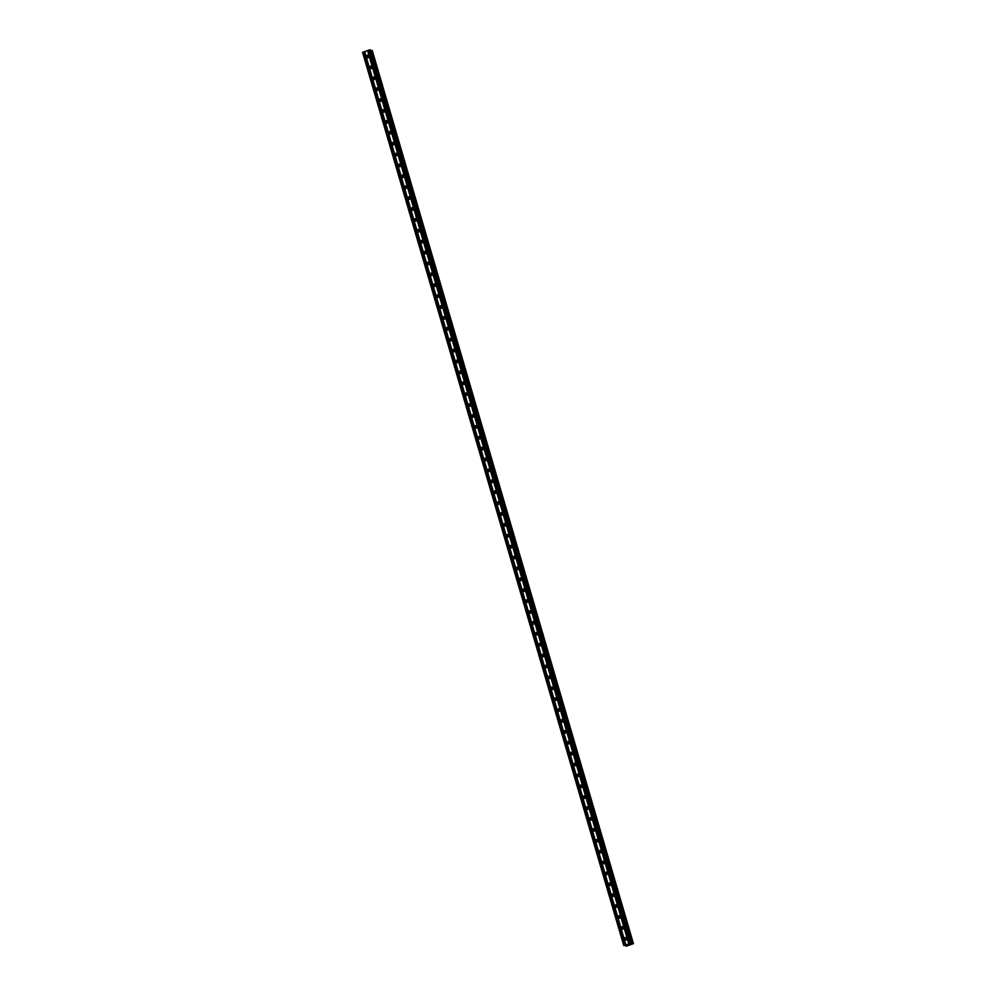 <?xml version="1.0" encoding="UTF-8"?>
<svg xmlns="http://www.w3.org/2000/svg" width="996" height="996" viewBox="0 0 996 996"><rect width="100%" height="100%" fill="white"/><g stroke="black" fill="none" stroke-linecap="round" stroke-linejoin="round"><path stroke-width="1.49" d="M624.517 939.178A1.295 1.233 105.8 0 1 626.048 937.522A1.295 1.233 105.8 0 1 626.571 939.651A1.295 1.233 105.8 0 1 624.517 939.178M626.135 939.963A1.295 1.233 105.8 0 1 626.696 937.983M621.33 928.284A1.295 1.233 105.8 0 1 622.861 926.629A1.295 1.233 105.8 0 1 623.384 928.758A1.295 1.233 105.8 0 1 621.33 928.284M622.948 929.069A1.295 1.233 105.8 0 1 623.508 927.102M618.143 917.403A1.295 1.233 105.8 0 1 619.674 915.735A1.295 1.233 105.8 0 1 620.197 917.876A1.295 1.233 105.8 0 1 618.143 917.403M619.761 918.175A1.295 1.233 105.8 0 1 620.321 916.208M614.955 906.509A1.295 1.233 105.8 0 1 616.487 904.841A1.295 1.233 105.8 0 1 617.01 906.983A1.295 1.233 105.8 0 1 614.955 906.509M616.574 907.281A1.295 1.233 105.8 0 1 617.134 905.314M611.768 895.616A1.295 1.233 105.8 0 1 613.299 893.947A1.295 1.233 105.8 0 1 613.822 896.089A1.295 1.233 105.8 0 1 611.768 895.616M613.399 896.388A1.295 1.233 105.8 0 1 613.959 894.42M608.581 884.722A1.295 1.233 105.8 0 1 610.125 883.066A1.295 1.233 105.8 0 1 610.635 885.195A1.295 1.233 105.8 0 1 608.581 884.722M610.212 885.506A1.295 1.233 105.8 0 1 610.772 883.527M605.406 873.828A1.295 1.233 105.8 0 1 606.938 872.172A1.295 1.233 105.8 0 1 607.448 874.301A1.295 1.233 105.8 0 1 605.406 873.828M607.025 874.613A1.295 1.233 105.8 0 1 607.585 872.633M602.219 862.934A1.295 1.233 105.8 0 1 603.75 861.279A1.295 1.233 105.8 0 1 604.273 863.408A1.295 1.233 105.8 0 1 602.219 862.934M603.837 863.719A1.295 1.233 105.8 0 1 604.398 861.739M599.032 852.041A1.295 1.233 105.8 0 1 600.563 850.385A1.295 1.233 105.8 0 1 601.086 852.514A1.295 1.233 105.8 0 1 599.032 852.041M600.65 852.825A1.295 1.233 105.8 0 1 601.211 850.845M595.845 841.147A1.295 1.233 105.8 0 1 597.376 839.491A1.295 1.233 105.8 0 1 597.899 841.62A1.295 1.233 105.8 0 1 595.845 841.147M597.463 841.931A1.295 1.233 105.8 0 1 598.023 839.952M592.657 830.253A1.295 1.233 105.8 0 1 594.189 828.597A1.295 1.233 105.8 0 1 594.712 830.726A1.295 1.233 105.8 0 1 592.657 830.253M594.288 831.038A1.295 1.233 105.8 0 1 594.849 829.07M589.47 819.372A1.295 1.233 105.8 0 1 591.014 817.704A1.295 1.233 105.8 0 1 591.524 819.845A1.295 1.233 105.8 0 1 589.47 819.372M591.101 820.144A1.295 1.233 105.8 0 1 591.661 818.177M586.295 808.478A1.295 1.233 105.8 0 1 587.827 806.81A1.295 1.233 105.8 0 1 588.337 808.951A1.295 1.233 105.8 0 1 586.295 808.478M587.914 809.25A1.295 1.233 105.8 0 1 588.474 807.283M583.108 797.584A1.295 1.233 105.8 0 1 584.64 795.916A1.295 1.233 105.8 0 1 585.162 798.057A1.295 1.233 105.8 0 1 583.108 797.584M584.727 798.356A1.295 1.233 105.8 0 1 585.287 796.389M579.921 786.691A1.295 1.233 105.8 0 1 581.452 785.035A1.295 1.233 105.8 0 1 581.975 787.164A1.295 1.233 105.8 0 1 579.921 786.691M581.54 787.475A1.295 1.233 105.8 0 1 582.1 785.495M576.734 775.797A1.295 1.233 105.8 0 1 578.265 774.141A1.295 1.233 105.8 0 1 578.788 776.27A1.295 1.233 105.8 0 1 576.734 775.797M578.352 776.581A1.295 1.233 105.8 0 1 578.913 774.602M573.547 764.903A1.295 1.233 105.8 0 1 575.078 763.247A1.295 1.233 105.8 0 1 575.601 765.376A1.295 1.233 105.8 0 1 573.547 764.903M575.178 765.687A1.295 1.233 105.8 0 1 575.738 763.708M570.359 754.009A1.295 1.233 105.8 0 1 571.903 752.354A1.295 1.233 105.8 0 1 572.414 754.482A1.295 1.233 105.8 0 1 570.359 754.009M571.99 754.794A1.295 1.233 105.8 0 1 572.551 752.814M567.185 743.116A1.295 1.233 105.8 0 1 568.716 741.46A1.295 1.233 105.8 0 1 569.226 743.589A1.295 1.233 105.8 0 1 567.185 743.116M568.803 743.9A1.295 1.233 105.8 0 1 569.363 741.92M563.997 732.222A1.295 1.233 105.8 0 1 565.529 730.566A1.295 1.233 105.8 0 1 566.052 732.695A1.295 1.233 105.8 0 1 563.997 732.222M565.616 733.006A1.295 1.233 105.8 0 1 566.176 731.039M560.81 721.341A1.295 1.233 105.8 0 1 562.342 719.672A1.295 1.233 105.8 0 1 562.865 721.814A1.295 1.233 105.8 0 1 560.81 721.341M562.429 722.112A1.295 1.233 105.8 0 1 562.989 720.145M557.623 710.447A1.295 1.233 105.8 0 1 559.154 708.779A1.295 1.233 105.8 0 1 559.677 710.92A1.295 1.233 105.8 0 1 557.623 710.447M559.242 711.219A1.295 1.233 105.8 0 1 559.802 709.252M554.436 699.553A1.295 1.233 105.8 0 1 555.967 697.885A1.295 1.233 105.8 0 1 556.49 700.026A1.295 1.233 105.8 0 1 554.436 699.553M556.067 700.325A1.295 1.233 105.8 0 1 556.627 698.358M551.249 688.659A1.295 1.233 105.8 0 1 552.792 687.003A1.295 1.233 105.8 0 1 553.303 689.132A1.295 1.233 105.8 0 1 551.249 688.659M552.88 689.444A1.295 1.233 105.8 0 1 553.44 687.464M548.074 677.766A1.295 1.233 105.8 0 1 549.605 676.11A1.295 1.233 105.8 0 1 550.116 678.239A1.295 1.233 105.8 0 1 548.074 677.766M549.692 678.55A1.295 1.233 105.8 0 1 550.253 676.57M544.887 666.872A1.295 1.233 105.8 0 1 546.418 665.216A1.295 1.233 105.8 0 1 546.941 667.345A1.295 1.233 105.8 0 1 544.887 666.872M546.505 667.656A1.295 1.233 105.8 0 1 547.065 665.677M541.7 655.978A1.295 1.233 105.8 0 1 543.231 654.322A1.295 1.233 105.8 0 1 543.754 656.451A1.295 1.233 105.8 0 1 541.7 655.978M543.318 656.762A1.295 1.233 105.8 0 1 543.878 654.783M538.512 645.084A1.295 1.233 105.8 0 1 540.044 643.428A1.295 1.233 105.8 0 1 540.567 645.557A1.295 1.233 105.8 0 1 538.512 645.084M540.131 645.869A1.295 1.233 105.8 0 1 540.691 643.889M535.325 634.191A1.295 1.233 105.8 0 1 536.856 632.535A1.295 1.233 105.8 0 1 537.379 634.664A1.295 1.233 105.8 0 1 535.325 634.191M536.956 634.975A1.295 1.233 105.8 0 1 537.516 633.008M532.138 623.309A1.295 1.233 105.8 0 1 533.682 621.641A1.295 1.233 105.8 0 1 534.192 623.782A1.295 1.233 105.8 0 1 532.138 623.309M533.769 624.081A1.295 1.233 105.8 0 1 534.329 622.114M528.963 612.416A1.295 1.233 105.8 0 1 530.495 610.747A1.295 1.233 105.8 0 1 531.005 612.889A1.295 1.233 105.8 0 1 528.963 612.416M530.582 613.187A1.295 1.233 105.8 0 1 531.142 611.22M525.776 601.522A1.295 1.233 105.8 0 1 527.307 599.853A1.295 1.233 105.8 0 1 527.83 601.995A1.295 1.233 105.8 0 1 525.776 601.522M527.394 602.294A1.295 1.233 105.8 0 1 527.955 600.327M522.589 590.628A1.295 1.233 105.8 0 1 524.12 588.972A1.295 1.233 105.8 0 1 524.643 591.101A1.295 1.233 105.8 0 1 522.589 590.628M524.207 591.412A1.295 1.233 105.8 0 1 524.768 589.433M519.402 579.734A1.295 1.233 105.8 0 1 520.933 578.078A1.295 1.233 105.8 0 1 521.456 580.207A1.295 1.233 105.8 0 1 519.402 579.734M521.02 580.519A1.295 1.233 105.8 0 1 521.58 578.539M516.214 568.841A1.295 1.233 105.8 0 1 517.746 567.185A1.295 1.233 105.8 0 1 518.269 569.314A1.295 1.233 105.8 0 1 516.214 568.841M517.845 569.625A1.295 1.233 105.8 0 1 518.406 567.645M513.027 557.947A1.295 1.233 105.8 0 1 514.571 556.291A1.295 1.233 105.8 0 1 515.081 558.42A1.295 1.233 105.8 0 1 513.027 557.947M514.658 558.731A1.295 1.233 105.8 0 1 515.218 556.752M509.852 547.053A1.295 1.233 105.8 0 1 511.384 545.397A1.295 1.233 105.8 0 1 511.894 547.526A1.295 1.233 105.8 0 1 509.852 547.053M511.471 547.837A1.295 1.233 105.8 0 1 512.031 545.858M506.665 536.159A1.295 1.233 105.8 0 1 508.197 534.503A1.295 1.233 105.8 0 1 508.719 536.632A1.295 1.233 105.8 0 1 506.665 536.159M508.284 536.944A1.295 1.233 105.8 0 1 508.844 534.976M503.478 525.278A1.295 1.233 105.8 0 1 505.009 523.61A1.295 1.233 105.8 0 1 505.532 525.751A1.295 1.233 105.8 0 1 503.478 525.278M505.097 526.05A1.295 1.233 105.8 0 1 505.657 524.083M500.291 514.384A1.295 1.233 105.8 0 1 501.822 512.716A1.295 1.233 105.8 0 1 502.345 514.857A1.295 1.233 105.8 0 1 500.291 514.384M501.909 515.156A1.295 1.233 105.8 0 1 502.47 513.189M497.104 503.49A1.295 1.233 105.8 0 1 498.635 501.822A1.295 1.233 105.8 0 1 499.158 503.964A1.295 1.233 105.8 0 1 497.104 503.49M498.735 504.275A1.295 1.233 105.8 0 1 499.295 502.295M493.916 492.597A1.295 1.233 105.8 0 1 495.46 490.941A1.295 1.233 105.8 0 1 495.971 493.07A1.295 1.233 105.8 0 1 493.916 492.597M495.547 493.381A1.295 1.233 105.8 0 1 496.108 491.402M490.742 481.703A1.295 1.233 105.8 0 1 492.273 480.047A1.295 1.233 105.8 0 1 492.783 482.176A1.295 1.233 105.8 0 1 490.742 481.703M492.36 482.487A1.295 1.233 105.8 0 1 492.92 480.508M487.554 470.809A1.295 1.233 105.8 0 1 489.086 469.153A1.295 1.233 105.8 0 1 489.609 471.282A1.295 1.233 105.8 0 1 487.554 470.809M489.173 471.594A1.295 1.233 105.8 0 1 489.733 469.614M484.367 459.915A1.295 1.233 105.8 0 1 485.899 458.26A1.295 1.233 105.8 0 1 486.422 460.389A1.295 1.233 105.8 0 1 484.367 459.915M485.986 460.7A1.295 1.233 105.8 0 1 486.546 458.72M481.18 449.022A1.295 1.233 105.8 0 1 482.711 447.366A1.295 1.233 105.8 0 1 483.234 449.495A1.295 1.233 105.8 0 1 481.18 449.022M482.799 449.806A1.295 1.233 105.8 0 1 483.359 447.827M477.993 438.128A1.295 1.233 105.8 0 1 479.524 436.472A1.295 1.233 105.8 0 1 480.047 438.614A1.295 1.233 105.8 0 1 477.993 438.128M479.624 438.912A1.295 1.233 105.8 0 1 480.184 436.945M474.806 427.247A1.295 1.233 105.8 0 1 476.349 425.578A1.295 1.233 105.8 0 1 476.86 427.72A1.295 1.233 105.8 0 1 474.806 427.247M476.437 428.019A1.295 1.233 105.8 0 1 476.997 426.051M471.631 416.353A1.295 1.233 105.8 0 1 473.162 414.685A1.295 1.233 105.8 0 1 473.673 416.826A1.295 1.233 105.8 0 1 471.631 416.353M473.249 417.125A1.295 1.233 105.8 0 1 473.81 415.158M468.444 405.459A1.295 1.233 105.8 0 1 469.975 403.791A1.295 1.233 105.8 0 1 470.498 405.932A1.295 1.233 105.8 0 1 468.444 405.459M470.062 406.244A1.295 1.233 105.8 0 1 470.622 404.264M465.257 394.565A1.295 1.233 105.8 0 1 466.788 392.91A1.295 1.233 105.8 0 1 467.311 395.039A1.295 1.233 105.8 0 1 465.257 394.565M466.875 395.35A1.295 1.233 105.8 0 1 467.435 393.37M462.069 383.672A1.295 1.233 105.8 0 1 463.601 382.016A1.295 1.233 105.8 0 1 464.124 384.145A1.295 1.233 105.8 0 1 462.069 383.672M463.688 384.456A1.295 1.233 105.8 0 1 464.248 382.476M458.882 372.778A1.295 1.233 105.8 0 1 460.413 371.122A1.295 1.233 105.8 0 1 460.936 373.251A1.295 1.233 105.8 0 1 458.882 372.778M460.513 373.562A1.295 1.233 105.8 0 1 461.073 371.583M455.695 361.884A1.295 1.233 105.8 0 1 457.239 360.228A1.295 1.233 105.8 0 1 457.749 362.357A1.295 1.233 105.8 0 1 455.695 361.884M457.326 362.669A1.295 1.233 105.8 0 1 457.886 360.689M452.52 350.99A1.295 1.233 105.8 0 1 454.052 349.335A1.295 1.233 105.8 0 1 454.562 351.464A1.295 1.233 105.8 0 1 452.52 350.99M454.139 351.775A1.295 1.233 105.8 0 1 454.699 349.795M449.333 340.109A1.295 1.233 105.8 0 1 450.864 338.441A1.295 1.233 105.8 0 1 451.387 340.582A1.295 1.233 105.8 0 1 449.333 340.109M450.951 340.881A1.295 1.233 105.8 0 1 451.512 338.914M446.146 329.215A1.295 1.233 105.8 0 1 447.677 327.547A1.295 1.233 105.8 0 1 448.2 329.688A1.295 1.233 105.8 0 1 446.146 329.215M447.764 329.987A1.295 1.233 105.8 0 1 448.325 328.02M442.959 318.322A1.295 1.233 105.8 0 1 444.49 316.653A1.295 1.233 105.8 0 1 445.013 318.795A1.295 1.233 105.8 0 1 442.959 318.322M444.577 319.094A1.295 1.233 105.8 0 1 445.137 317.126M439.771 307.428A1.295 1.233 105.8 0 1 441.303 305.76A1.295 1.233 105.8 0 1 441.826 307.901A1.295 1.233 105.8 0 1 439.771 307.428M441.39 308.212A1.295 1.233 105.8 0 1 441.95 306.233M436.584 296.534A1.295 1.233 105.8 0 1 438.128 294.878A1.295 1.233 105.8 0 1 438.638 297.007A1.295 1.233 105.8 0 1 436.584 296.534M438.215 297.318A1.295 1.233 105.8 0 1 438.775 295.339M433.409 285.64A1.295 1.233 105.8 0 1 434.941 283.985A1.295 1.233 105.8 0 1 435.451 286.113A1.295 1.233 105.8 0 1 433.409 285.64M435.028 286.425A1.295 1.233 105.8 0 1 435.588 284.445M430.222 274.747A1.295 1.233 105.8 0 1 431.754 273.091A1.295 1.233 105.8 0 1 432.276 275.22A1.295 1.233 105.8 0 1 430.222 274.747M431.841 275.531A1.295 1.233 105.8 0 1 432.401 273.551M427.035 263.853A1.295 1.233 105.8 0 1 428.566 262.197A1.295 1.233 105.8 0 1 429.089 264.326A1.295 1.233 105.8 0 1 427.035 263.853M428.654 264.637A1.295 1.233 105.8 0 1 429.214 262.658M423.848 252.959A1.295 1.233 105.8 0 1 425.379 251.303A1.295 1.233 105.8 0 1 425.902 253.432A1.295 1.233 105.8 0 1 423.848 252.959M425.466 253.743A1.295 1.233 105.8 0 1 426.027 251.764M420.661 242.078A1.295 1.233 105.8 0 1 422.192 240.41A1.295 1.233 105.8 0 1 422.715 242.551A1.295 1.233 105.8 0 1 420.661 242.078M422.279 242.85A1.295 1.233 105.8 0 1 422.839 240.883M417.473 231.184A1.295 1.233 105.8 0 1 419.017 229.516A1.295 1.233 105.8 0 1 419.528 231.657A1.295 1.233 105.8 0 1 417.473 231.184M419.104 231.956A1.295 1.233 105.8 0 1 419.665 229.989M414.299 220.29A1.295 1.233 105.8 0 1 415.83 218.622A1.295 1.233 105.8 0 1 416.34 220.763A1.295 1.233 105.8 0 1 414.299 220.29M415.917 221.062A1.295 1.233 105.8 0 1 416.477 219.095M411.111 209.397A1.295 1.233 105.8 0 1 412.643 207.728A1.295 1.233 105.8 0 1 413.166 209.87A1.295 1.233 105.8 0 1 411.111 209.397M412.73 210.181A1.295 1.233 105.8 0 1 413.29 208.201M407.924 198.503A1.295 1.233 105.8 0 1 409.456 196.847A1.295 1.233 105.8 0 1 409.979 198.976A1.295 1.233 105.8 0 1 407.924 198.503M409.543 199.287A1.295 1.233 105.8 0 1 410.103 197.308M404.737 187.609A1.295 1.233 105.8 0 1 406.268 185.953A1.295 1.233 105.8 0 1 406.791 188.082A1.295 1.233 105.8 0 1 404.737 187.609M406.356 188.393A1.295 1.233 105.8 0 1 406.916 186.414M401.55 176.715A1.295 1.233 105.8 0 1 403.081 175.059A1.295 1.233 105.8 0 1 403.604 177.188A1.295 1.233 105.8 0 1 401.55 176.715M403.168 177.5A1.295 1.233 105.8 0 1 403.729 175.52M398.363 165.822A1.295 1.233 105.8 0 1 399.906 164.166A1.295 1.233 105.8 0 1 400.417 166.295A1.295 1.233 105.8 0 1 398.363 165.822M399.994 166.606A1.295 1.233 105.8 0 1 400.554 164.626M395.188 154.928A1.295 1.233 105.8 0 1 396.719 153.272A1.295 1.233 105.8 0 1 397.23 155.401A1.295 1.233 105.8 0 1 395.188 154.928M396.806 155.712A1.295 1.233 105.8 0 1 397.367 153.733M392.001 144.047A1.295 1.233 105.8 0 1 393.532 142.378A1.295 1.233 105.8 0 1 394.055 144.52A1.295 1.233 105.8 0 1 392.001 144.047M393.619 144.818A1.295 1.233 105.8 0 1 394.179 142.851M388.814 133.153A1.295 1.233 105.8 0 1 390.345 131.484A1.295 1.233 105.8 0 1 390.868 133.626A1.295 1.233 105.8 0 1 388.814 133.153M390.432 133.925A1.295 1.233 105.8 0 1 390.992 131.958M385.626 122.259A1.295 1.233 105.8 0 1 387.158 120.591A1.295 1.233 105.8 0 1 387.681 122.732A1.295 1.233 105.8 0 1 385.626 122.259M387.245 123.031A1.295 1.233 105.8 0 1 387.805 121.064M382.439 111.365A1.295 1.233 105.8 0 1 383.97 109.697A1.295 1.233 105.8 0 1 384.493 111.838A1.295 1.233 105.8 0 1 382.439 111.365M384.058 112.15A1.295 1.233 105.8 0 1 384.618 110.17M379.252 100.472A1.295 1.233 105.8 0 1 380.796 98.816A1.295 1.233 105.8 0 1 381.306 100.945A1.295 1.233 105.8 0 1 379.252 100.472M380.883 101.256A1.295 1.233 105.8 0 1 381.443 99.276M376.077 89.578A1.295 1.233 105.8 0 1 377.609 87.922A1.295 1.233 105.8 0 1 378.119 90.051A1.295 1.233 105.8 0 1 376.077 89.578M377.696 90.362A1.295 1.233 105.8 0 1 378.256 88.383M372.89 78.684A1.295 1.233 105.8 0 1 374.421 77.028A1.295 1.233 105.8 0 1 374.944 79.157A1.295 1.233 105.8 0 1 372.89 78.684M374.508 79.468A1.295 1.233 105.8 0 1 375.069 77.489M369.703 67.79A1.295 1.233 105.8 0 1 371.234 66.134A1.295 1.233 105.8 0 1 371.757 68.263A1.295 1.233 105.8 0 1 369.703 67.79M371.321 68.575A1.295 1.233 105.8 0 1 371.882 66.595M366.516 56.897A1.295 1.233 105.8 0 1 368.047 55.241A1.295 1.233 105.8 0 1 368.57 57.37A1.295 1.233 105.8 0 1 366.516 56.897M368.134 57.681A1.295 1.233 105.8 0 1 368.694 55.701M368.234 57.631A2.017 1.905 105.8 0 1 368.757 55.801M371.421 68.525A2.017 1.905 105.8 0 1 371.944 66.695M374.608 79.419A2.017 1.905 105.8 0 1 375.131 77.588M377.795 90.312A2.017 1.905 105.8 0 1 378.306 88.482M380.982 101.206A2.017 1.905 105.8 0 1 381.493 99.363M384.157 112.1A2.017 1.905 105.8 0 1 384.68 110.257M387.344 122.994A2.017 1.905 105.8 0 1 387.867 121.151M390.532 133.875A2.017 1.905 105.8 0 1 391.055 132.045M393.719 144.769A2.017 1.905 105.8 0 1 394.242 142.938M396.906 155.662A2.017 1.905 105.8 0 1 397.429 153.832M400.093 166.556A2.017 1.905 105.8 0 1 400.604 164.726M403.268 177.45A2.017 1.905 105.8 0 1 403.791 175.62M406.455 188.344A2.017 1.905 105.8 0 1 406.978 186.513M409.642 199.237A2.017 1.905 105.8 0 1 410.165 197.395M412.83 210.131A2.017 1.905 105.8 0 1 413.352 208.289M416.017 221.025A2.017 1.905 105.8 0 1 416.54 219.182M419.204 231.906A2.017 1.905 105.8 0 1 419.714 230.076M422.379 242.8A2.017 1.905 105.8 0 1 422.902 240.97M425.566 253.694A2.017 1.905 105.8 0 1 426.089 251.864M428.753 264.587A2.017 1.905 105.8 0 1 429.276 262.757M431.94 275.481A2.017 1.905 105.8 0 1 432.463 273.651M435.128 286.375A2.017 1.905 105.8 0 1 435.65 284.545M438.315 297.269A2.017 1.905 105.8 0 1 438.825 295.426M441.489 308.162A2.017 1.905 105.8 0 1 442.012 306.32M444.677 319.056A2.017 1.905 105.8 0 1 445.2 317.214M447.864 329.937A2.017 1.905 105.8 0 1 448.387 328.107M451.051 340.831A2.017 1.905 105.8 0 1 451.574 339.001M454.238 351.725A2.017 1.905 105.8 0 1 454.761 349.895M457.425 362.619A2.017 1.905 105.8 0 1 457.936 360.789M460.6 373.512A2.017 1.905 105.8 0 1 461.123 371.682M463.787 384.406A2.017 1.905 105.8 0 1 464.31 382.576M466.975 395.3A2.017 1.905 105.8 0 1 467.498 393.457M470.162 406.194A2.017 1.905 105.8 0 1 470.685 404.351M473.349 417.087A2.017 1.905 105.8 0 1 473.872 415.245M476.536 427.969A2.017 1.905 105.8 0 1 477.047 426.139M479.711 438.863A2.017 1.905 105.8 0 1 480.234 437.032M482.898 449.756A2.017 1.905 105.8 0 1 483.421 447.926M486.085 460.65A2.017 1.905 105.8 0 1 486.608 458.82M489.273 471.544A2.017 1.905 105.8 0 1 489.795 469.714M492.46 482.438A2.017 1.905 105.8 0 1 492.983 480.607M495.647 493.331A2.017 1.905 105.8 0 1 496.157 491.489M498.822 504.225A2.017 1.905 105.8 0 1 499.345 502.382M502.009 515.119A2.017 1.905 105.8 0 1 502.532 513.276M505.196 526A2.017 1.905 105.8 0 1 505.719 524.17M508.383 536.894A2.017 1.905 105.8 0 1 508.906 535.064M511.571 547.788A2.017 1.905 105.8 0 1 512.093 545.957M514.758 558.681A2.017 1.905 105.8 0 1 515.268 556.851M517.932 569.575A2.017 1.905 105.8 0 1 518.455 567.745M521.12 580.469A2.017 1.905 105.8 0 1 521.643 578.639M524.307 591.363A2.017 1.905 105.8 0 1 524.83 589.52M527.494 602.256A2.017 1.905 105.8 0 1 528.017 600.414M530.681 613.15A2.017 1.905 105.8 0 1 531.204 611.307M533.868 624.031A2.017 1.905 105.8 0 1 534.379 622.201M537.043 634.925A2.017 1.905 105.8 0 1 537.566 633.095M540.23 645.819A2.017 1.905 105.8 0 1 540.753 643.989M543.418 656.713A2.017 1.905 105.8 0 1 543.941 654.882M546.605 667.606A2.017 1.905 105.8 0 1 547.128 665.776M549.792 678.5A2.017 1.905 105.8 0 1 550.315 676.67M552.979 689.394A2.017 1.905 105.8 0 1 553.49 687.551M556.154 700.288A2.017 1.905 105.8 0 1 556.677 698.445M559.341 711.181A2.017 1.905 105.8 0 1 559.864 709.339M562.528 722.063A2.017 1.905 105.8 0 1 563.051 720.233M565.716 732.956A2.017 1.905 105.8 0 1 566.238 731.126M568.903 743.85A2.017 1.905 105.8 0 1 569.426 742.02M572.09 754.744A2.017 1.905 105.8 0 1 572.6 752.914M575.265 765.638A2.017 1.905 105.8 0 1 575.788 763.808M578.452 776.531A2.017 1.905 105.8 0 1 578.975 774.701M581.639 787.425A2.017 1.905 105.8 0 1 582.162 785.583M584.826 798.319A2.017 1.905 105.8 0 1 585.349 796.476M588.014 809.213A2.017 1.905 105.8 0 1 588.536 807.37M591.201 820.094A2.017 1.905 105.8 0 1 591.711 818.264M594.375 830.988A2.017 1.905 105.8 0 1 594.898 829.158M597.563 841.881A2.017 1.905 105.8 0 1 598.086 840.051M600.75 852.775A2.017 1.905 105.8 0 1 601.273 850.945M603.937 863.669A2.017 1.905 105.8 0 1 604.46 861.839M607.124 874.563A2.017 1.905 105.8 0 1 607.647 872.733M610.311 885.456A2.017 1.905 105.8 0 1 610.822 883.614M613.499 896.35A2.017 1.905 105.8 0 1 614.009 894.508M616.673 907.232A2.017 1.905 105.8 0 1 617.196 905.401M619.861 918.125A2.017 1.905 105.8 0 1 620.384 916.295M623.048 929.019A2.017 1.905 105.8 0 1 623.571 927.189M626.235 939.913A2.017 1.905 105.8 0 1 626.758 938.083M623.745 945.54L362.569 52.365L369.379 49.9L370.425 49.949L631.613 943.125L630.754 943.772L633.431 943.635L626.272 946.175L626.297 945.341L623.745 945.54L631.613 943.125L370.425 49.962M370.649 50.684L371.533 50.535L632.672 943.698M632.746 943.722L372.106 50.435L633.431 943.635L372.255 50.472M629.746 944.295L629.011 944.544M629.31 944.171L628.576 944.432L629.31 944.171M628.538 944.42L629.87 944.27M627.517 944.781L628.277 944.768M632.709 943.71L371.52 50.535L632.709 943.698M367.723 50.51L628.899 943.685M367.549 50.535L628.725 943.71M368.246 50.323L629.422 943.498M368.333 50.261L629.509 943.436M369.379 49.9L630.555 943.075M369.902 49.8L631.091 942.975M362.83 52.19L624.006 945.366M363.876 51.817L625.052 944.992M364.05 51.792L625.239 944.967M364.573 51.605L625.762 944.781M364.661 51.543L625.849 944.718M633.332 943.61L372.155 50.435L633.282 943.61M625.774 945.428L625.986 946.175"/></g></svg>
